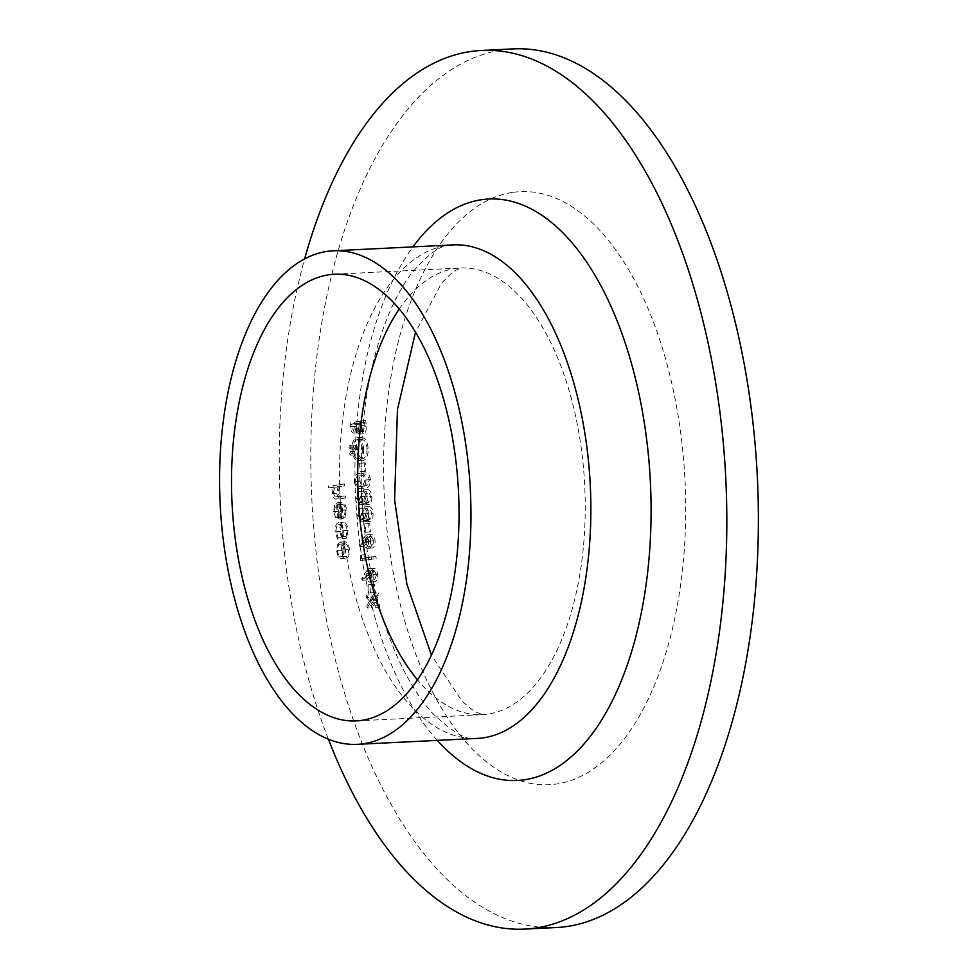 <?xml version="1.0" encoding="UTF-8"?>
<svg xmlns="http://www.w3.org/2000/svg" width="978" height="978" viewBox="0 0 978 978"><rect width="100%" height="100%" fill="white"/><g stroke="black" fill="none" stroke-linecap="round" stroke-linejoin="round"><path stroke-width="0.73" stroke-dasharray="4.89 3.67" d="M374.342 584.135L373.205 584.306L373.84 592.741L374.977 592.57L374.342 584.135L368.657 584.538L373.205 584.306M365.809 554.746L364.77 556.201L365.075 560.247L376.151 558.585L376.004 556.616L366.065 558.108L365.809 554.746L361.273 554.966L360.234 556.421L364.77 556.201M369.782 523.462L368.645 523.633L369.281 532.069L370.405 531.898L369.782 523.462L364.097 523.866L368.645 523.633M361.273 498.132L362.483 491.323L360.136 498.279C360.503 501.983 361.628 503.976 363.486 504.245L365.576 501.335L366.701 503.572L368.767 504.587C370.968 503.719 371.97 501.005 371.762 496.469C371.347 492.386 370.075 490.112 367.948 489.648L370.638 496.677L368.706 502.606L364.109 502.839L368.706 502.606L365.858 496.213L364.733 496.384L363.339 502.276L358.694 502.509L363.339 502.276L361.273 498.132L356.726 498.352L358.082 493.511L362.63 493.291M358.082 493.511L357.936 491.555L355.589 498.499C355.968 502.203 357.08 504.196 358.95 504.465L363.486 504.245L358.95 504.465L361.029 501.567L365.576 501.335M361.029 501.567L362.153 503.792L364.024 504.831L368.767 504.587L364.219 504.807C366.432 503.939 367.435 501.237 367.227 496.69L371.762 496.469M365.21 462.79L364.085 462.961L364.708 471.396L365.845 471.225L365.21 462.79L359.537 463.193L364.085 462.961M354.342 445.112L353.559 447.068L354.611 448.755L355.405 446.799L354.342 445.112L349.794 445.332L349.012 447.301L353.559 447.068M365.76 420.381L354.684 422.044L355.014 426.322C355.185 430.406 356.285 432.594 358.278 432.875L360.442 429.99L363.584 433.78C365.589 432.973 366.469 430.479 366.2 426.31L365.76 420.381L354.684 422.044M350.148 422.276L350.466 426.542C350.65 430.638 351.738 432.814 353.73 433.095L358.278 432.875L353.73 433.095L355.894 430.21L360.442 429.99M355.894 430.21L358.853 434.012L363.584 433.78L359.048 434C361.053 433.193 361.921 430.699 361.664 426.53L366.2 426.31M339.696 531.787L342.141 538.829L342.532 537.118L340.674 531.494C340.466 527.411 341.359 524.966 343.327 524.171L338.791 524.391L343.327 524.171C345.405 524.342 346.64 526.47 347.056 530.553L346.078 536.58L346.75 538.144L348.058 530.369C347.52 525.137 345.919 522.411 343.266 522.191C340.637 523.181 339.452 526.384 339.696 531.787L335.148 532.02L337.593 539.061L342.141 538.829M337.593 539.061L337.985 537.338L336.126 531.726C335.931 527.631 336.811 525.186 338.791 524.391C340.857 524.575 342.104 526.702 342.52 530.773L341.53 536.8L342.202 538.365L343.51 530.589C342.972 525.357 341.383 522.631 338.73 522.411L343.535 522.166L338.73 522.411C336.09 523.413 334.904 526.616 335.148 532.02M344.415 483.951L333.07 485.65L333.217 487.619L338.009 486.897L336.799 493.242C337.483 497.594 338.999 499.391 341.346 498.621L345.478 497.998L345.332 496.029L339.659 496.653L337.765 492.753L339.488 486.983L344.562 485.919L344.415 483.951L333.07 485.65M328.522 485.883L328.669 487.851L333.461 487.13L332.251 493.474C332.936 497.826 334.452 499.611 336.799 498.841L345.478 497.998M340.931 498.218L340.784 496.249L335.124 496.873L333.217 492.973L337.765 492.753M556.299 927.535A439.856 223.033 87.2 0 1 311.835 499.22A439.856 223.033 87.2 0 1 512.888 48.9M345.503 509.868L344.244 516.017L344.843 517.692L346.518 509.966C345.931 505.003 344.342 502.521 341.75 502.533L339.183 504.782L338.144 511.262L340.222 517.472L343.168 518.792L342.19 504.465L337.544 504.697L342.092 504.465C343.938 504.501 345.075 506.298 345.503 509.868L340.967 510.088L339.696 516.237L344.244 516.017M339.696 516.237L340.295 517.912L341.97 510.186C341.383 505.223 339.794 502.753 337.202 502.753L342.019 502.509L337.202 502.753L334.647 505.003L339.183 504.782M334.647 505.003L333.608 511.494L335.686 517.704L338.315 519.049L343.168 518.792L338.62 519.025L337.544 504.697C339.39 504.721 340.527 506.518 340.967 510.088M341.994 544.489L341.114 550.785L342.911 556.665L345.955 558.426C348.474 557.582 349.659 554.612 349.488 549.526C348.901 544.501 347.3 541.946 344.708 541.861L341.994 544.489L337.459 544.709L336.579 551.005L341.114 550.785M336.579 551.005L338.364 556.898L341.126 558.683L345.955 558.426L341.408 558.658C343.938 557.802 345.112 554.844 344.953 549.758L349.488 549.526M344.953 549.758C344.354 544.722 342.765 542.167 340.161 542.081L344.977 541.836L340.161 542.081L337.459 544.709M361.493 437.496C357.985 438.621 356.322 442.716 356.481 449.758C357.312 456.848 359.537 460.442 363.18 460.54C366.689 459.379 368.339 455.271 368.131 448.181C367.3 441.2 365.087 437.643 361.493 437.496L356.958 437.728L361.493 437.496M363.596 448.413C362.765 441.42 360.552 437.863 356.958 437.728C353.449 438.853 351.774 442.936 351.946 449.978C352.765 457.068 354.99 460.662 358.633 460.772L363.18 460.54L358.633 460.772C362.141 459.611 363.792 455.491 363.596 448.413L368.131 448.181M354.806 451.286L354.024 453.254L355.075 454.941L355.87 452.973L354.806 451.286L350.258 451.506L349.476 453.474L354.024 453.254M370.503 479.636C369.342 474.22 367.227 472.081 364.134 473.181C360.943 473.01 359.183 475.736 358.865 481.384C360.002 486.861 362.141 489.086 365.259 488.071C368.449 488.144 370.197 485.332 370.503 479.636L365.955 479.856C364.806 474.452 362.679 472.301 359.586 473.401L365.002 473.095L359.586 473.401C356.395 473.23 354.647 475.968 354.317 481.604L358.865 481.384M354.317 481.604C355.466 487.081 357.593 489.318 360.711 488.291L365.259 488.071L360.711 488.291C363.902 488.364 365.65 485.553 365.955 479.856M362.532 514.978L363.743 508.181L361.395 515.125C361.774 518.829 362.899 520.822 364.757 521.091L366.848 518.193L367.96 520.43L370.026 521.445C372.239 520.565 373.241 517.863 373.034 513.328C372.606 509.245 371.334 506.971 369.219 506.506L371.897 513.536L369.977 519.465L365.369 519.685L369.977 519.465L367.129 513.071L365.992 513.242L364.611 519.135L359.965 519.367L364.611 519.135L362.532 514.978L357.997 515.21L359.354 510.369L363.902 510.149M359.354 510.369L359.207 508.401L356.86 515.357C357.227 519.061 358.351 521.054 360.21 521.323L364.757 521.091L360.21 521.323L362.3 518.413L366.848 518.193M362.3 518.413L363.425 520.651L365.295 521.677L370.026 521.445L365.491 521.665C367.691 520.797 368.694 518.083 368.486 513.548L373.034 513.328M368.193 537.545L363.633 544.844L364.354 546.262L368.388 539.807L368.449 542.093C368.926 546.042 370.185 548.047 372.215 548.096C374.281 547.399 375.246 544.954 375.1 540.748C374.598 536.702 373.315 534.66 371.224 534.611L368.193 537.545L363.645 537.766L359.085 545.064L363.633 544.844M359.085 545.064L359.806 546.494L363.84 540.027L363.902 542.313C364.378 546.274 365.638 548.267 367.679 548.328L372.215 548.096L367.679 548.328C369.745 547.631 370.699 545.174 370.552 540.968L375.1 540.748M370.552 540.968C370.063 536.922 368.767 534.88 366.677 534.832L371.395 534.599L366.677 534.832L363.645 537.766M370.723 571.25L366.163 578.548L366.884 579.978L370.919 573.511L370.98 575.798C371.457 579.758 372.716 581.751 374.757 581.8C376.823 581.115 377.777 578.658 377.63 574.453C377.141 570.406 375.845 568.365 373.755 568.316L370.723 571.25L366.188 571.47L361.628 578.768L366.163 578.548M361.628 578.768L362.337 580.198L366.371 573.731L366.444 576.018C366.921 579.978 368.168 581.983 370.21 582.032L374.757 581.8L370.21 582.032C372.276 581.335 373.229 578.878 373.083 574.673L377.63 574.453M373.083 574.673C372.594 570.639 371.31 568.585 369.219 568.548L373.938 568.304L369.219 568.548L366.188 571.47M374.843 599.648L370.699 594.917L370.87 597.252L374.109 600.932L371.493 605.492L371.677 607.839L375.014 601.983L379.819 607.46L379.647 605.125L375.76 600.688L378.902 595.199L378.731 592.851L374.843 599.648L370.295 599.869L366.151 595.137L370.699 594.917M328.376 739.136A439.856 223.033 87.2 0 1 304.647 258.852M328.669 487.851L333.217 487.619M333.461 487.13L338.009 486.897M332.251 493.474L336.799 493.242M340.784 496.249L345.332 496.029M336.982 496.824L335.124 496.873L336.982 496.824M333.217 492.973L334.953 487.215L339.488 486.983M334.953 487.215L344.562 485.919M340.026 486.139L339.879 484.171M340.295 517.912L344.843 517.692M341.97 510.186L346.518 509.966M333.608 511.494L338.144 511.262M335.686 517.704L340.222 517.472M336.566 505.051L337.483 517.203L334.61 511.445L335.051 507.203L336.566 505.051L341.114 504.831L342.019 516.983L339.146 511.213L339.598 506.983L341.114 504.831M337.483 517.203L342.019 516.983M335.051 507.203L339.598 506.983M334.61 511.445L339.146 511.213M337.985 537.338L342.532 537.118M336.126 531.726L340.674 531.494M342.52 530.773L347.056 530.553M341.53 536.8L346.078 536.58M342.202 538.365L346.75 538.144M343.51 530.589L348.058 530.369M338.364 556.898L342.911 556.665M343.95 549.893C344.085 553.768 343.18 556.042 341.261 556.69L345.809 556.47C343.828 556.396 342.593 554.453 342.117 550.626C342.019 546.739 342.936 544.477 344.855 543.829L340.32 544.049C342.288 544.11 343.498 546.066 343.95 549.893L348.498 549.673C348.62 553.548 347.728 555.81 345.809 556.47L341.261 556.69C339.293 556.629 338.058 554.685 337.569 550.846C337.471 546.959 338.388 544.697 340.32 544.049L344.855 543.829C346.835 543.89 348.046 545.834 348.498 549.673M337.569 550.846L342.117 550.626M361.664 426.53L361.212 420.613M356.652 428.743L356.114 423.364L360.222 422.74L360.442 425.552L358.767 432.044L363.437 431.811L361.188 428.523L360.65 423.144L364.77 422.52L363.437 431.811L358.889 432.031L356.652 428.743L361.188 428.523M353.608 431.127L358.144 430.907L355.968 423.841L359.525 423.315L358.144 430.907L353.608 431.127L351.432 424.061L354.977 423.535L353.608 431.127M351.628 426.738L356.175 426.506M351.432 424.061L355.968 423.841M355.075 424.855L359.623 424.635M354.977 423.535L359.525 423.315M356.114 423.364L360.65 423.144M360.442 425.552L364.977 425.32M360.222 422.74L364.77 422.52M351.946 449.978L356.481 449.758M362.447 448.499C362.679 454.367 361.347 457.79 358.486 458.804L363.021 458.572C360.1 458.401 358.29 455.442 357.63 449.684C357.447 443.878 358.792 440.467 361.64 439.464L357.092 439.697C360.014 439.868 361.799 442.802 362.447 448.499L366.994 448.279C367.215 454.134 365.894 457.57 363.021 458.572L358.486 458.804C355.552 458.633 353.755 455.662 353.082 449.904C352.911 444.098 354.244 440.687 357.092 439.697L361.64 439.464C364.549 439.635 366.334 442.569 366.994 448.279M353.082 449.904L357.63 449.684M349.012 447.301L350.075 448.988L354.611 448.755M350.075 448.988L350.857 447.019L355.405 446.799M350.857 447.019L349.794 445.332M349.476 453.474L350.54 455.161L355.075 454.941M350.54 455.161L351.322 453.205L355.87 452.973M351.322 453.205L350.258 451.506M359.537 463.193L360.173 471.616L364.708 471.396M360.173 471.616L365.845 471.225M361.31 471.445L360.674 463.022M360.552 486.323L365.1 486.103C362.704 486.971 361.004 485.357 360.002 481.274C360.356 476.946 361.774 474.905 364.281 475.149L359.733 475.369C362.141 474.391 363.84 475.968 364.831 480.1L363.278 485.076L360.552 486.323C358.156 487.191 356.457 485.589 355.454 481.506C355.809 477.178 357.239 475.137 359.733 475.369L364.281 475.149C366.689 474.171 368.376 475.748 369.366 479.868L367.826 484.856L365.1 486.103L360.552 486.323M355.454 481.506L360.002 481.274M363.278 485.076L367.826 484.856M364.831 480.1L369.366 479.868M357.936 491.555L362.483 491.323M355.589 498.499L360.136 498.279M362.153 503.792L366.701 503.572M367.227 496.69C366.799 492.606 365.527 490.333 363.413 489.88L367.948 489.648M363.413 489.88L363.559 491.848L368.095 491.616M363.559 491.848L365.21 493.328L369.757 493.108M365.21 493.328L366.09 496.897L370.638 496.677M366.09 496.897L364.171 502.826L361.322 496.445L365.858 496.213M361.322 496.445L364.733 496.384M360.185 496.616L358.792 502.496L356.726 498.352M359.207 508.401L363.743 508.181M356.86 515.357L361.395 515.125M363.425 520.651L367.96 520.43M368.486 513.548C368.07 509.465 366.799 507.191 364.672 506.726L369.219 506.506M364.672 506.726L364.818 508.694L369.366 508.474M364.818 508.694L366.481 510.186L371.029 509.954M366.481 510.186L367.361 513.756L371.897 513.536M367.361 513.756L365.43 519.685L362.581 513.291L367.129 513.071M362.581 513.291L365.992 513.242M361.444 513.462L360.063 519.355L357.997 515.21M364.097 523.866L364.733 532.289L369.281 532.069M364.733 532.289L370.405 531.898M365.87 532.118L365.234 523.695M359.806 546.494L364.354 546.262M363.84 540.027L368.388 539.807M363.902 542.313L368.449 542.093M369.427 541.237L367.447 546.36L371.995 546.14L369.55 541.506L371.542 536.567L366.872 536.8L369.427 541.237L373.963 541.017L372.129 546.127L367.581 546.347L365.014 541.726L366.872 536.8L371.408 536.567L373.963 541.017M365.014 541.726L369.55 541.506M360.234 556.421L360.54 560.467L365.075 560.247M360.54 560.467L376.151 558.585M371.603 558.817L371.457 556.849L376.004 556.616M371.457 556.849L361.518 558.34L366.065 558.108M361.518 558.34L361.273 554.966M362.337 580.198L366.884 579.978M366.371 573.731L370.919 573.511M366.444 576.018L370.98 575.798M371.958 574.954L369.99 580.064L374.525 579.844L372.092 575.211L374.085 570.272L369.403 570.504L371.958 574.954L376.506 574.722L374.66 579.832L370.124 580.052L367.545 575.443L369.403 570.504L373.951 570.284L376.506 574.722M367.545 575.443L372.092 575.211M368.657 584.538L369.293 592.961L373.84 592.741M369.293 592.961L374.977 592.57M370.43 592.79L369.794 584.367M366.151 595.137L366.334 597.472L370.87 597.252M366.334 597.472L369.562 601.164L374.109 600.932M369.562 601.164L366.958 605.724L371.493 605.492M366.958 605.724L367.129 608.059L371.677 607.839M367.129 608.059L370.479 602.203L375.014 601.983M370.479 602.203L375.283 607.693L379.819 607.46M375.283 607.693L375.1 605.345L379.647 605.125M375.1 605.345L371.212 600.908L375.76 600.688M371.212 600.908L374.354 595.419L378.902 595.199M374.354 595.419L374.183 593.084L378.731 592.851M374.183 593.084L370.295 599.869M512.35 192.434A296.909 150.551 -92.8 0 0 416.31 655.529A296.909 150.551 -92.8 0 0 675.126 616.69A296.909 150.551 -92.8 0 0 512.35 192.434M437.313 740.383A291.041 147.568 87.2 0 1 412.936 246.872M452.985 244.903A247.055 125.27 -92.8 0 0 340.063 497.826A247.055 125.27 -92.8 0 0 477.362 738.402C468.23 741.348 453.34 733.035 432.704 713.439C420.638 700.334 409.305 682.485 398.706 659.881C378.241 615.052 366.004 562.509 362.019 502.264C358.681 439.146 365.185 382.875 381.542 333.449C390.234 308.168 400.283 288.094 411.677 273.229C428.633 253.18 442.398 243.73 452.985 244.903M399.22 309.036A223.595 113.375 87.2 0 1 454.733 268.583A223.595 113.375 87.2 0 1 460.455 268.021A223.595 113.375 87.2 0 1 584.404 480.088A223.595 113.375 87.2 0 1 488.23 714.087A223.595 113.375 87.2 0 1 482.521 714.661A223.595 113.375 87.2 0 1 417.533 679.881M337.092 486.579L341.64 486.359M350.466 426.542L355.014 426.322M356.212 424.672L360.748 424.44M356.298 720.896L482.521 714.661L474.354 711.434L462.142 701.36L431.457 655.199M334.231 274.256L460.455 268.021L452.961 271.798L441.604 283.119L415.503 332.227M340.54 496.714L335.992 496.934"/><path stroke-width="1.47" d="M304.647 258.852A439.856 223.033 87.2 0 1 481.335 50.465L512.888 48.9A439.856 223.033 87.2 0 1 756.74 466.103A439.856 223.033 87.2 0 1 567.546 926.423A439.856 223.033 87.2 0 1 556.299 927.535L524.746 929.1A439.856 223.033 87.2 0 1 328.376 739.136M481.335 50.465A439.856 223.033 87.2 0 1 725.175 467.655A439.856 223.033 87.2 0 1 535.993 927.975A439.856 223.033 87.2 0 1 524.746 929.1M363.767 743.696A247.055 125.27 87.2 0 1 357.459 744.331A247.055 125.27 87.2 0 1 220.148 503.756A247.055 125.27 87.2 0 1 333.082 250.82A247.055 125.27 87.2 0 1 470.039 485.149A247.055 125.27 87.2 0 1 363.767 743.696M362.019 720.321A223.595 113.375 87.2 0 1 356.298 720.896A223.595 113.375 87.2 0 1 232.03 503.169A223.595 113.375 87.2 0 1 334.231 274.256A223.595 113.375 87.2 0 1 458.193 486.323A223.595 113.375 87.2 0 1 362.019 720.321M412.936 246.872A291.041 147.568 87.2 0 1 639.392 395.87A291.041 147.568 87.2 0 1 524.844 779.723A291.041 147.568 87.2 0 1 437.313 740.383M357.459 744.331L477.362 738.402A247.055 125.27 -92.8 0 0 483.682 737.779A247.055 125.27 -92.8 0 0 589.942 479.22A247.055 125.27 -92.8 0 0 452.985 244.903L333.082 250.82M417.533 679.881A223.595 113.375 87.2 0 1 399.22 309.036M415.503 332.227L397.447 409.611L394.599 499.88L406.885 584.306L431.457 655.199"/></g></svg>
